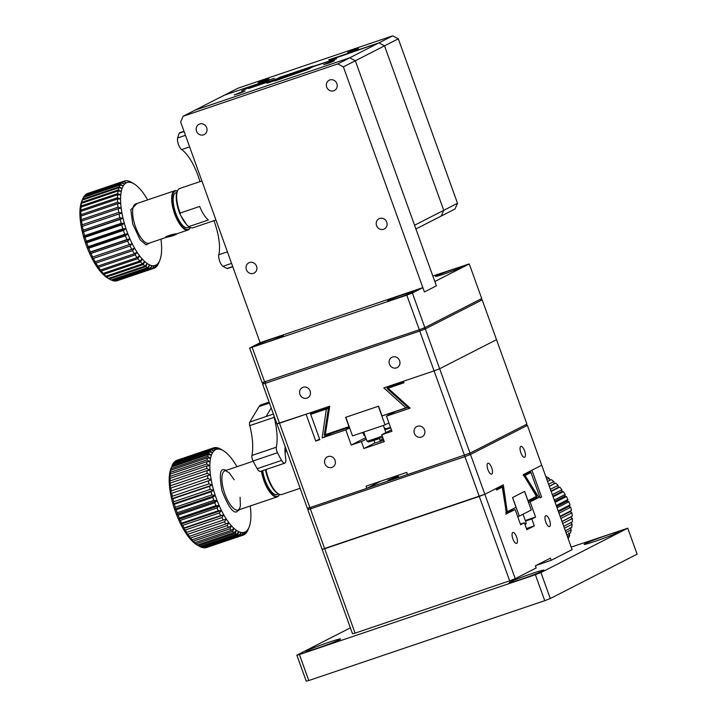 <?xml version="1.0" encoding="UTF-8"?>
<svg xmlns="http://www.w3.org/2000/svg" width="717" height="717" viewBox="0 0 717 717"><rect width="100%" height="100%" fill="white"/><g stroke="black" fill="none" stroke-linecap="round" stroke-linejoin="round"><path stroke-width="1.08" d="M173.38 235.526A5.664 0.645 -16.1 0 1 165.851 237.148A5.664 0.645 -16.1 0 1 171.049 234.889A5.664 0.645 -16.1 0 1 176.66 234.02A5.664 0.645 -16.1 0 1 173.38 235.526M171.901 234.853L167.626 236.7L174.168 234.979L174.831 234.325L171.901 234.853M174.168 234.979L174.025 234.468M170.565 236.171L170.332 235.373M480.533 299.159L482.183 299.858L425.315 328.915L423.89 327.992M424.84 327.615L412.374 292.993L422.851 287.634L424.41 291.962L436.384 285.85L434.825 281.521L469.25 263.928L481.716 298.559L424.84 327.615L419.284 329.757L419.75 331.057L425.315 328.915L439.646 368.744L496.522 339.679L482.183 299.858M349.394 427.198L325.643 435.255L325.33 434.663L348.973 426.66L345.612 417.339L378.567 406.189L382.062 415.914L405.921 407.839L383.855 387.888L434.081 370.886L419.75 331.057L265.156 383.38L265.622 381.767M263.426 382.385L262.583 383.989L265.156 383.38L279.496 423.209L329.721 406.207L325.33 434.663L324.326 434.825L324.792 435.497M310.111 390.989A5.754 5.36 62.9 0 1 300.253 395.148A5.754 5.36 62.9 0 1 302.404 387.583A5.754 5.36 62.9 0 1 310.111 390.989M399.611 360.696A5.754 5.36 62.9 0 1 389.752 364.863A5.754 5.36 62.9 0 1 391.903 357.29A5.754 5.36 62.9 0 1 399.611 360.696M328.467 408.367L310.694 414.327L319.818 439.664L315.749 441.045L306.087 414.202L276.923 423.819L262.583 383.989M439.646 368.744L434.081 370.886L439.646 368.744L470.038 453.153L526.914 424.088L496.522 339.679L439.646 368.744M382.062 415.914L406.225 407.955L407.489 406.871M349.278 427.251L348.973 426.66M406.225 407.955L407.453 406.951M407.812 407.274L407.175 407.597M325.643 435.255L324.855 435.461L325.643 435.255M457.518 203.296L455.008 208.997L441.242 216.032L443.751 210.332L457.518 203.296L398.302 38.799L384.527 45.834L443.751 210.332L384.527 45.834L378.908 42.886L392.674 35.85L398.302 38.799M392.674 35.85L238.08 88.173L224.313 95.209L274.369 78.278M253.137 87.008L276.825 78.87L280.042 77.221L333.486 59.717L328.673 59.887L378.908 42.886L384.527 45.834L355.345 60.757L436.384 285.85L424.41 291.962L343.371 66.869L355.345 60.757L414.569 225.246L443.751 210.332L441.242 216.032L415.914 228.983M265.469 79.793L269.009 78.798L263.695 81.021L258.174 82.697L265.469 79.793M354.969 49.5L358.509 48.505L353.194 50.728L347.673 52.413L354.969 49.5M328.673 59.887L333.504 59.798M309.771 68.393L309.636 67.792M275.301 79.686L272.343 80.68M419.284 329.757L262.117 382.699L249.65 348.068L406.808 295.135L419.284 329.757M469.25 263.928L432.835 275.991M183.158 116.244L195.132 110.122L349.717 57.799L337.743 63.921L183.158 116.244L180.648 121.944L260.128 342.708L249.65 348.068M264.69 382.08L252.223 347.449M452.974 269.431A13.82 0.681 -19.8 0 0 435.488 276.412A13.82 0.681 -19.8 0 0 448.717 272.37A13.82 0.681 -19.8 0 0 461.488 267.047A13.82 0.681 -19.8 0 0 452.974 269.431M412.374 292.993L406.808 295.135M260.128 342.708L422.851 287.634M274.907 337.967A13.82 0.681 -19.8 0 0 257.412 344.94A13.82 0.681 -19.8 0 0 270.65 340.907A13.82 0.681 -19.8 0 0 283.412 335.583A13.82 0.681 -19.8 0 0 274.907 337.967M405.087 293.907A13.82 0.681 -19.8 0 0 387.592 300.88A13.82 0.681 -19.8 0 0 400.83 296.847A13.82 0.681 -19.8 0 0 413.592 291.523A13.82 0.681 -19.8 0 0 405.087 293.907M278.581 493.959L276.977 494.506A18.427 6.659 -108.7 0 1 262.709 470.63M395.004 477.459L398.491 476.473L393.266 478.66L387.834 480.318L395.004 477.459M405.974 472.664L396.519 475.864M367.283 488.107L407.498 474.502M464.446 455.304L464.939 456.595L470.504 454.453L469.079 453.52M308.615 507.914L307.781 509.527L310.353 508.918L324.693 548.738L479.279 496.415L464.939 456.595L310.353 508.918L310.811 507.304M525.731 424.688L527.38 425.387L470.504 454.453L484.844 494.273L503.325 484.835L507.242 511.768L516.016 507.286L512.521 497.562L524.638 491.36L527.999 500.69L536.692 496.245L535.922 496.289L536.692 496.245L536.701 496.953L528.142 501.326M355.076 633.147L352.504 633.756L322.121 549.347L324.693 548.738L355.076 633.147L509.67 580.824L479.279 496.415L484.844 494.273L322.121 549.347L307.781 509.527M536.692 496.245L523.24 474.654L541.72 465.208L527.38 425.387M524.602 450.894A5.754 2.079 -108.7 0 1 524.575 457.303A5.754 2.079 -108.7 0 1 520.757 452.517A5.754 2.079 -108.7 0 1 520.883 446.395A5.754 2.079 -108.7 0 1 524.602 450.894M491.674 467.717A5.754 2.079 -108.7 0 1 491.647 474.134A5.754 2.079 -108.7 0 1 487.829 469.348A5.754 2.079 -108.7 0 1 487.954 463.227A5.754 2.079 -108.7 0 1 491.674 467.717M507.242 511.768L516.016 507.286M506.731 512.198L505.843 512.547M536.128 497.069L536.701 496.953L536.128 497.069M215.942 219.994L192.998 227.764A20.73 7.493 -108.7 0 1 189.727 227.155L188.759 226.581A19.807 7.161 -108.7 0 1 187.047 225.272L180.379 214.912A19.807 7.161 -108.7 0 1 177.054 191.995L177.475 190.955A20.73 7.493 -108.7 0 1 179.707 188.49L201.898 180.98M180.379 214.912L180.173 213.048A20.73 7.493 -108.7 0 1 177.475 190.955M187.047 225.272L188.876 226.581L208.405 219.976A20.73 7.493 71.3 0 1 199.693 206.433L180.173 213.048M189.727 227.155A20.73 7.493 -108.7 0 1 188.876 226.581M285.106 446.539A35.008 12.655 -108.7 0 0 285.716 458.728A6.91 2.501 -108.7 0 1 284.837 463.146L260.432 471.41A6.91 2.501 -108.7 0 1 257.188 468.685A76.002 27.479 -108.7 0 1 253.065 460.995A4.607 1.667 71.3 0 1 251.918 455.465A46.067 16.652 71.3 0 0 249.803 425.593L274.217 417.33A46.067 16.652 -108.7 0 1 276.323 447.202L251.918 455.465M271.214 407.955L266.07 416.541L249.803 422.044A4.607 1.667 71.3 0 0 249.803 425.593M249.803 422.044L259.079 406.557L269.449 403.053M269.099 402.094L261.069 404.809A23.034 8.326 71.3 0 0 259.079 406.557M284.837 463.146A6.91 2.501 -108.7 0 1 281.602 460.422A76.002 27.479 -108.7 0 1 277.47 452.741A4.607 1.667 -108.7 0 1 276.323 447.202M273.93 415.51A4.607 1.667 71.3 0 0 274.217 417.33M266.097 416.532A4.607 1.667 71.3 0 0 266.088 416.532A4.607 1.667 71.3 0 0 266.07 416.541L273.41 414.059L266.088 416.532M378.361 406.252L345.818 417.267L352.513 435.882L385.065 424.867L378.361 406.252M388.919 422.896L385.065 424.867M365.016 435.712L364.397 435.936L362.596 432.476M384.213 427.852L386.024 428.793L390.496 427.287M384.635 429.035L385.728 428.641M501.846 487.291L496.666 490.007L496.119 488.51L484.844 494.273L515.236 578.682L509.67 580.824M515.236 578.682L536.191 567.981L535.411 565.812L550.378 558.167L551.158 560.327L572.103 549.625L541.72 465.208L531.933 470.209L541.595 497.051L540.098 497.813L530.974 472.476L524.36 475.891M530.974 472.476L530.535 471.911L524.665 474.914L538.808 497.446L530.114 501.891L535.572 517.047L531.826 518.956L534.317 525.884L526.834 529.702L524.342 522.783L520.605 524.692L515.147 509.536L505.754 514.134L506.453 513.981L502.527 487.013L502.079 486.458L496.424 489.344M549.536 520.157A5.754 2.079 -108.7 0 1 549.509 526.565A5.754 2.079 -108.7 0 1 545.691 521.779A5.754 2.079 -108.7 0 1 545.816 515.657A5.754 2.079 -108.7 0 1 549.536 520.157M516.607 536.979A5.754 2.079 -108.7 0 1 516.59 543.387A5.754 2.079 -108.7 0 1 512.772 538.601A5.754 2.079 -108.7 0 1 512.897 532.48A5.754 2.079 -108.7 0 1 516.607 536.979M541.595 497.051L540.018 497.58M536.307 565.354L551.158 560.327M515.147 509.536L506.354 512.521M531.826 518.956L525.489 521.098M525.283 520.524L535.572 517.047M520.399 524.118L524.342 522.783M526.421 528.554L534.317 525.884M528.537 502.429L530.114 501.891M538.808 497.446L529.164 500.798M530.535 471.911L524.808 473.847M501.506 486.574L496.782 488.169M524.665 474.914L523.24 475.47M199.944 181.643A35.008 12.655 71.3 0 0 181.67 149.584A6.91 2.501 -108.7 0 1 178.39 144.296A6.91 2.501 -108.7 0 1 177.628 137.969A76.002 27.479 -108.7 0 1 179.295 133.192A4.607 1.667 71.3 0 1 179.77 132.699L184 131.265M227.406 251.837L218.81 254.741A6.91 2.501 -108.7 0 0 219.662 261.14A6.91 2.501 -108.7 0 0 222.96 266.312A76.002 27.479 -108.7 0 0 227.074 268.454A4.607 1.667 71.3 0 0 227.603 268.49L232.774 266.742M218.81 254.741A35.008 12.655 71.3 0 0 213.908 220.684M519.296 516.132L531.27 510.011L524.566 491.405L512.592 497.517L519.296 516.132L517.719 516.67M312.8 66.17L280.248 77.158L273.966 80.86M306.509 69.845L312.791 66.143M306.356 69.432L273.813 80.447M331.792 58.919L336.605 58.749L312.97 66.753L307.736 69.432L274.826 80.976L277.219 79.757L267.047 83.199L272.29 80.519L248.647 88.523L270.39 79.704L254.454 85.099L241.629 90.951L250.905 86.21L224.313 95.209L195.132 110.122L349.717 57.799L355.345 60.757L349.717 57.799L378.908 42.886L330.94 59.654M256.552 266.222A5.754 5.36 62.9 0 1 246.693 270.381A5.754 5.36 62.9 0 1 248.844 262.816A5.754 5.36 62.9 0 1 256.552 266.222M386.732 222.162A5.754 5.36 62.9 0 1 376.873 226.321A5.754 5.36 62.9 0 1 379.024 218.757A5.754 5.36 62.9 0 1 386.732 222.162M336.865 83.647A5.754 5.36 62.9 0 1 327.006 87.806A5.754 5.36 62.9 0 1 329.157 80.241A5.754 5.36 62.9 0 1 336.865 83.647M206.684 127.707A5.754 5.36 62.9 0 1 196.825 131.865A5.754 5.36 62.9 0 1 198.976 124.301A5.754 5.36 62.9 0 1 206.684 127.707M337.743 63.921L343.371 66.869M300.136 488.295L281.763 494.515A20.73 7.493 -108.7 0 1 278.492 493.914L277.533 493.341A19.807 7.161 -108.7 0 1 265.541 469.68M286.155 449.451L284.972 449.846M278.492 493.914A20.73 7.493 -108.7 0 1 266.007 469.518M286.352 449.998A20.73 7.493 71.3 0 0 285.124 453.646M189.548 227.047L187.693 227.674A18.427 6.659 -108.7 0 1 175.477 212.357A18.427 6.659 -108.7 0 1 175.88 192.774L176.893 192.425M186.348 224.188A18.427 6.659 -108.7 0 1 181.069 215.987M350.371 627.832L296.856 655.177L299.428 654.567L535.384 574.702L540.95 572.569L627.751 528.205L571.198 547.089M532.579 573.331A18.427 0.914 160.2 0 1 543.934 570.149A18.427 0.914 160.2 0 1 526.905 577.248A18.427 0.914 160.2 0 1 509.258 582.634A18.427 0.914 160.2 0 1 532.579 573.331M329.175 642.172A18.427 0.914 160.2 0 1 340.521 638.99A18.427 0.914 160.2 0 1 323.492 646.089A18.427 0.914 160.2 0 1 305.854 651.475A18.427 0.914 160.2 0 1 329.175 642.172M607.416 535.088A18.427 0.914 160.2 0 1 618.762 531.906A18.427 0.914 160.2 0 1 601.733 539.005A18.427 0.914 160.2 0 1 584.095 544.391A18.427 0.914 160.2 0 1 607.416 535.088M535.384 574.702L544.732 600.676L308.785 680.541L299.428 654.567M296.856 655.177L306.213 681.15L308.785 680.541M627.751 528.205L637.108 554.178L550.298 598.534L540.95 572.569M544.732 600.676L550.298 598.534M331.021 61.743L334.561 60.748L329.246 62.962L323.734 64.647L331.021 61.743M241.521 92.036L245.071 91.041L239.747 93.255L234.235 94.94L241.521 92.036M250.905 86.21L251.12 86.802M272.29 80.519L272.577 81.326M309.887 507.618L307.315 508.228L276.923 423.819L279.496 423.209L309.887 507.618L366.835 488.34L366.055 486.171L406.745 472.404L407.516 474.573L470.038 453.153M464.473 455.295L434.081 370.886L403.429 381.256L403.967 382.761L387.099 388.542L409.093 408.43L410.115 408.134L386.481 416.129L391.939 431.284L381.767 434.726L384.258 441.654L363.922 448.537L361.422 441.609L351.258 445.051L345.8 429.904L322.166 437.899L326.486 408.26L310.542 413.655L310.694 414.327M424.545 429.958A5.754 5.36 62.9 0 1 414.686 434.117A5.754 5.36 62.9 0 1 416.846 426.552A5.754 5.36 62.9 0 1 424.545 429.958M335.045 460.251A5.754 5.36 62.9 0 1 325.186 464.41A5.754 5.36 62.9 0 1 327.346 456.846A5.754 5.36 62.9 0 1 335.045 460.251M319.603 439.073L315.749 441.045M366.835 488.34L380.906 481.152M395.139 411.71L386.481 416.129M345.8 429.904L349.654 427.932M365.715 437.666L351.258 445.051M332.096 433.068L322.166 437.899M316.089 410.823L310.542 413.655M381.767 434.726L391.401 429.797M384.787 429.447L390.568 427.493M366.244 439.145L361.422 441.609M390.684 427.798A11.517 0.574 -19.8 0 0 384.966 429.94M363.922 448.537L374.91 442.918A13.82 0.681 -19.8 0 0 383.765 440.265M403.734 382.116L387.879 387.476L388.031 388.157L410.115 408.134M387.09 387.682L392.271 385.038M328.556 407.399L326.486 408.26M374.91 442.918L374.023 440.471M379.239 438.625L379.867 440.381A13.82 0.681 160.2 0 1 383.317 439.046M383.192 438.687A11.517 0.574 -19.8 0 0 383.075 438.75L379.867 440.381M160.94 239.164A43.764 15.819 -108.7 0 1 161.038 239.89A43.764 15.819 -108.7 0 1 161.495 244.605A43.764 15.819 -108.7 0 1 161.63 248.996A43.764 15.819 -108.7 0 1 161.433 252.993A43.764 15.819 -108.7 0 1 160.922 256.525A43.764 15.819 -108.7 0 1 160.097 259.554A43.764 15.819 -108.7 0 1 159.846 260.235A43.764 15.819 -108.7 0 1 158.977 262.019L157.686 265.03A46.067 16.652 -108.7 0 1 156.638 266.428L157.57 263.883L156.172 266.894A46.067 16.652 -108.7 0 1 154.917 267.826L155.903 265.12L154.379 268.104A46.067 16.652 -108.7 0 1 153.832 268.31A46.067 16.652 -108.7 0 1 152.954 268.543L154.012 265.702A43.764 15.819 -108.7 0 1 151.905 265.631A43.764 15.819 -108.7 0 1 149.629 264.905L147.693 267.575A46.067 16.652 -108.7 0 1 145.883 266.545L147.227 263.533A43.764 15.819 -108.7 0 1 144.717 261.535L142.495 263.838A46.067 16.652 -108.7 0 1 140.577 261.902L142.163 258.945L139.788 261.033A46.067 16.652 -108.7 0 1 137.861 258.676L139.582 255.808A43.764 15.819 -108.7 0 1 137.028 252.16L134.402 253.737A46.067 16.652 -108.7 0 1 132.537 250.681L134.536 248.073A43.764 15.819 -108.7 0 1 132.152 243.61A43.764 15.819 -108.7 0 1 129.911 238.833L126.963 239.559A46.067 16.652 -108.7 0 1 125.412 235.803L127.841 233.823A43.764 15.819 -108.7 0 1 125.986 228.66L122.894 228.804A46.067 16.652 -108.7 0 1 121.675 224.878L124.364 223.426L121.218 223.283A46.067 16.652 -108.7 0 1 120.205 219.366L123.001 218.192A43.764 15.819 -108.7 0 1 121.935 213.057L118.753 212.402A46.067 16.652 -108.7 0 1 118.18 208.683L121.164 208.091L117.991 207.213A46.067 16.652 -108.7 0 1 117.651 203.682L120.707 203.377L117.561 202.293A46.067 16.652 -108.7 0 1 117.463 199.003L120.573 198.985A43.764 15.819 -108.7 0 1 120.77 194.997L117.722 193.59A46.067 16.652 -108.7 0 1 118.099 190.937L121.281 191.457A43.764 15.819 -108.7 0 1 122.105 188.437L119.219 186.841A46.067 16.652 -108.7 0 1 120.062 184.995L123.225 185.972L120.447 184.332A46.067 16.652 -108.7 0 1 121.496 182.934L124.633 184.108L121.971 182.468A46.067 16.652 -108.7 0 1 123.216 181.544L126.3 182.871L123.754 181.267A46.067 16.652 -108.7 0 1 124.301 181.051A46.067 16.652 -108.7 0 1 125.179 180.827L125.332 180.899M158.914 262.53A46.067 16.652 -108.7 0 1 158.798 262.834A46.067 16.652 -108.7 0 1 158.072 264.367L158.977 262.019A43.764 15.819 -108.7 0 1 157.57 263.883A43.764 15.819 -108.7 0 1 155.903 265.12A43.764 15.819 -108.7 0 1 154.012 265.702L152.345 268.615A46.067 16.652 -108.7 0 1 150.767 268.561L151.905 265.631L150.104 268.445A46.067 16.652 -108.7 0 1 148.401 267.898L149.629 264.905A43.764 15.819 -108.7 0 1 147.227 263.533L145.139 266.034A46.067 16.652 -108.7 0 1 143.266 264.537L144.717 261.535A43.764 15.819 -108.7 0 1 142.163 258.945A43.764 15.819 -108.7 0 1 139.582 255.808L137.081 257.645A46.067 16.652 -108.7 0 1 135.163 254.92L137.028 252.16A43.764 15.819 -108.7 0 1 134.536 248.073L131.794 249.382A46.067 16.652 -108.7 0 1 130.001 246.03L132.152 243.61L129.302 244.622A46.067 16.652 -108.7 0 1 127.617 241.046L129.911 238.833A43.764 15.819 -108.7 0 1 127.841 233.823L124.812 234.253A46.067 16.652 -108.7 0 1 123.423 230.39L125.986 228.66A43.764 15.819 -108.7 0 1 124.364 223.426A43.764 15.819 -108.7 0 1 123.001 218.192L119.838 217.789A46.067 16.652 -108.7 0 1 119.031 213.944L121.935 213.057A43.764 15.819 -108.7 0 1 121.164 208.091A43.764 15.819 -108.7 0 1 120.707 203.377A43.764 15.819 -108.7 0 1 120.573 198.985L117.471 197.731A46.067 16.652 -108.7 0 1 117.615 194.737L120.77 194.997A43.764 15.819 -108.7 0 1 121.281 191.457L118.305 189.942A46.067 16.652 -108.7 0 1 118.923 187.675L122.105 188.437A43.764 15.819 -108.7 0 1 123.225 185.972A43.764 15.819 -108.7 0 1 124.633 184.108A43.764 15.819 -108.7 0 1 126.3 182.871A43.764 15.819 -108.7 0 1 128.2 182.288A43.764 15.819 -108.7 0 1 130.297 182.351L128.029 180.917A46.067 16.652 -108.7 0 1 129.732 181.464L130.449 181.786A46.067 16.652 -108.7 0 1 131.57 182.396L133.98 183.821A43.764 15.819 -108.7 0 1 134.975 184.457A43.764 15.819 -108.7 0 1 137.485 186.456A43.764 15.819 -108.7 0 1 140.039 189.046A43.764 15.819 -108.7 0 1 142.62 192.183A43.764 15.819 -108.7 0 1 145.175 195.822A43.764 15.819 -108.7 0 1 147.657 199.891M125.789 180.747A46.067 16.652 -108.7 0 1 127.366 180.801L130.297 182.351A43.764 15.819 -108.7 0 1 132.573 183.086A43.764 15.819 -108.7 0 1 133.98 183.821M120.447 184.332L83.835 196.727A46.067 16.652 -108.7 0 1 84.884 195.329L121.496 182.934M123.754 181.267L87.142 193.653A46.067 16.652 -108.7 0 1 87.689 193.438L124.301 181.051M137.081 257.645L100.47 270.04A46.067 16.652 -108.7 0 1 98.552 267.307L135.163 254.92M142.495 263.838L105.883 276.233A46.067 16.652 -108.7 0 1 103.956 274.297L140.577 261.902M147.693 267.575L111.072 279.971A46.067 16.652 -108.7 0 1 109.952 279.361A46.067 16.652 -108.7 0 1 109.271 278.94L145.883 266.545M139.788 261.033L103.176 273.419A46.067 16.652 -108.7 0 1 101.249 271.071L137.861 258.676M153.832 268.31L117.221 280.705A46.067 16.652 -108.7 0 1 116.342 280.93L152.954 268.543M154.433 267.988L154.917 267.826M150.104 268.445L113.492 280.831A46.067 16.652 -108.7 0 1 111.789 280.293L148.401 267.898M152.345 268.615L115.733 281.01A46.067 16.652 -108.7 0 1 114.155 280.956L150.767 268.561M145.139 266.034L108.527 278.429A46.067 16.652 -108.7 0 1 106.654 276.932L143.266 264.537M121.218 223.283L84.606 235.678A46.067 16.652 -108.7 0 1 83.593 231.761L120.205 219.366M122.894 228.804L86.273 241.199A46.067 16.652 -108.7 0 1 85.063 237.273L121.675 224.878M126.963 239.559L90.342 251.954A46.067 16.652 -108.7 0 1 88.8 248.199L125.412 235.803M119.838 217.789L83.226 230.184A46.067 16.652 -108.7 0 1 82.419 226.33L119.031 213.944M134.402 253.737L97.781 266.132A46.067 16.652 -108.7 0 1 95.917 263.076L132.537 250.681M129.302 244.622L92.681 257.018A46.067 16.652 -108.7 0 1 91.005 253.442L127.617 241.046M131.794 249.382L95.173 261.768A46.067 16.652 -108.7 0 1 93.389 258.425L130.001 246.03M117.471 197.731L80.86 210.117A46.067 16.652 -108.7 0 1 81.003 207.123L117.615 194.737M117.991 207.213L81.379 219.599A46.067 16.652 -108.7 0 1 81.039 216.068L117.651 203.682M117.561 202.293L80.949 214.688A46.067 16.652 -108.7 0 1 80.851 211.398L117.463 199.003M117.722 193.59L81.102 205.976A46.067 16.652 -108.7 0 1 81.487 203.332L118.099 190.937M121.971 182.468L85.35 194.854A46.067 16.652 -108.7 0 1 86.605 193.931L123.216 181.544M119.219 186.841L82.607 199.227A46.067 16.652 -108.7 0 1 82.724 198.923A46.067 16.652 -108.7 0 1 83.45 197.381L120.062 184.995M118.305 189.942L81.693 202.328A46.067 16.652 -108.7 0 1 82.312 200.07L118.923 187.675M118.753 212.402L82.141 224.797A46.067 16.652 -108.7 0 1 81.568 221.078L118.18 208.683M124.812 234.253L88.2 246.648A46.067 16.652 -108.7 0 1 86.802 242.776L123.423 230.39M83.835 196.727L83.566 197.345M100.47 270.04L98.901 269.574L101.249 271.071M95.173 261.768L93.855 261.848A43.764 15.819 71.3 0 0 96.347 265.935L98.552 267.307M97.781 266.132L96.347 265.935A43.764 15.819 71.3 0 0 98.901 269.574A43.764 15.819 71.3 0 0 101.482 272.711L103.956 274.297M103.176 273.419L101.482 272.711A43.764 15.819 71.3 0 0 104.037 275.301L106.654 276.932M105.883 276.233L104.037 275.301A43.764 15.819 71.3 0 0 106.546 277.3L109.271 278.94M108.527 278.429L106.546 277.3A43.764 15.819 71.3 0 0 107.541 277.936L109.952 279.361M111.171 279.935L111.789 280.293M83.226 230.184L82.321 231.967L83.593 231.761M80.86 210.117L79.892 212.761A43.764 15.819 71.3 0 0 80.026 217.143A43.764 15.819 71.3 0 0 80.483 221.858A43.764 15.819 71.3 0 0 81.254 226.823A43.764 15.819 71.3 0 0 82.321 231.967A43.764 15.819 71.3 0 0 83.683 237.193L85.063 237.273M84.606 235.678L83.683 237.193A43.764 15.819 71.3 0 0 85.296 242.436L86.802 242.776M86.273 241.199L85.296 242.436A43.764 15.819 71.3 0 0 87.16 247.598L88.8 248.199M88.2 246.648L87.16 247.598A43.764 15.819 71.3 0 0 89.231 252.608L91.005 253.442M90.342 251.954L89.231 252.608A43.764 15.819 71.3 0 0 91.471 257.376L93.389 258.425M82.141 224.797L81.254 226.823L82.419 226.33M92.681 257.018L91.471 257.376A43.764 15.819 71.3 0 0 93.855 261.848L95.917 263.076M81.693 202.328L80.6 205.223A43.764 15.819 71.3 0 0 80.089 208.764L81.003 207.123M81.102 205.976L80.089 208.764A43.764 15.819 71.3 0 0 79.892 212.761L80.851 211.398M80.949 214.688L80.026 217.143L81.039 216.068M81.379 219.599L80.483 221.858L81.568 221.078M82.724 198.923L81.675 201.522A43.764 15.819 71.3 0 0 81.424 202.203A43.764 15.819 71.3 0 0 80.6 205.223L81.487 203.332M82.607 199.227L82.312 200.07M177.413 191.107A20.264 7.331 -108.7 0 0 174.93 191.179A20.264 7.331 -108.7 0 0 176.283 216.373A20.264 7.331 -108.7 0 0 190.265 227.45A20.73 7.493 -108.7 0 1 190.256 227.531A20.73 7.493 -108.7 0 1 188.392 229.843A20.73 7.493 -108.7 0 1 188.024 229.996A20.73 7.493 -108.7 0 1 174.455 213.29A20.73 7.493 -108.7 0 1 174.365 190.883A20.73 7.493 -108.7 0 1 174.733 190.731A20.73 7.493 -108.7 0 1 177.44 191.036M166.568 237.193L165.672 237.013M129.911 238.833L89.231 252.608M125.986 228.66L85.296 242.436M127.841 233.823L87.16 247.598M124.364 223.426L83.683 237.193M123.001 218.192L82.321 231.967M155.903 265.12L153.985 265.765M250.233 505.987A43.764 15.819 -108.7 0 1 250.323 506.722A43.764 15.819 -108.7 0 1 250.78 511.436A43.764 15.819 -108.7 0 1 250.914 515.828A43.764 15.819 -108.7 0 1 250.726 519.816A43.764 15.819 -108.7 0 1 250.215 523.356A43.764 15.819 -108.7 0 1 249.391 526.377A43.764 15.819 -108.7 0 1 249.131 527.067A43.764 15.819 -108.7 0 1 248.261 528.841A43.764 15.819 -108.7 0 1 246.854 530.705A43.764 15.819 -108.7 0 1 245.196 531.942A43.764 15.819 -108.7 0 1 243.296 532.534A43.764 15.819 -108.7 0 1 241.19 532.462A43.764 15.819 -108.7 0 1 238.922 531.727A43.764 15.819 -108.7 0 1 236.511 530.356A43.764 15.819 -108.7 0 1 234.011 528.357A43.764 15.819 -108.7 0 1 231.448 525.767A43.764 15.819 -108.7 0 1 228.866 522.63A43.764 15.819 -108.7 0 1 226.312 518.991A43.764 15.819 -108.7 0 1 223.829 514.905A43.764 15.819 -108.7 0 1 221.436 510.441A43.764 15.819 -108.7 0 1 219.196 505.664A43.764 15.819 -108.7 0 1 217.126 500.654A43.764 15.819 -108.7 0 1 215.27 495.492A43.764 15.819 -108.7 0 1 213.648 490.249A43.764 15.819 -108.7 0 1 212.295 485.024A43.764 15.819 -108.7 0 1 211.219 479.888A43.764 15.819 -108.7 0 1 210.448 474.923A43.764 15.819 -108.7 0 1 209.991 470.209A43.764 15.819 -108.7 0 1 209.866 465.817A43.764 15.819 -108.7 0 1 210.054 461.82A43.764 15.819 -108.7 0 1 210.565 458.288A43.764 15.819 -108.7 0 1 211.39 455.259A43.764 15.819 -108.7 0 1 212.51 452.794L209.929 450.859L173.317 463.254A46.067 16.652 -108.7 0 1 174.132 462.196L210.744 449.81L213.917 450.93L211.488 449.084A46.067 16.652 -108.7 0 1 212.456 448.394L215.584 449.693L213.308 447.973A46.067 16.652 -108.7 0 1 213.585 447.874A46.067 16.652 -108.7 0 1 214.419 447.659L217.484 449.111L215.378 447.551A46.067 16.652 -108.7 0 1 216.597 447.614L219.581 449.183L217.645 447.829A46.067 16.652 -108.7 0 1 218.963 448.268L220.074 448.788A46.067 16.652 -108.7 0 1 220.854 449.218L223.265 450.643A43.764 15.819 -108.7 0 1 224.26 451.28A43.764 15.819 -108.7 0 1 226.769 453.278A43.764 15.819 -108.7 0 1 229.332 455.869A43.764 15.819 -108.7 0 1 231.905 459.005A43.764 15.819 -108.7 0 1 234.459 462.653A43.764 15.819 -108.7 0 1 236.942 466.722M249.131 527.067L248.046 529.738A46.067 16.652 -108.7 0 1 247.392 531.145L246.782 532.157A46.067 16.652 -108.7 0 1 245.958 533.215L246.854 530.705L245.223 533.932A46.067 16.652 -108.7 0 1 244.255 534.622L245.196 531.942L243.395 535.043A46.067 16.652 -108.7 0 1 243.117 535.142A46.067 16.652 -108.7 0 1 242.292 535.357L243.296 532.534L241.333 535.465A46.067 16.652 -108.7 0 1 240.114 535.402L241.19 532.462L239.066 535.187A46.067 16.652 -108.7 0 1 237.748 534.748L238.922 531.727L236.628 534.228A46.067 16.652 -108.7 0 1 235.239 533.412L236.511 530.356L234.065 532.597A46.067 16.652 -108.7 0 1 232.613 531.422L234.011 528.357L231.403 530.311A46.067 16.652 -108.7 0 1 229.924 528.796L231.448 525.767L228.696 527.416A46.067 16.652 -108.7 0 1 227.208 525.588L228.866 522.63L225.989 523.957A46.067 16.652 -108.7 0 1 224.52 521.842L226.312 518.991L223.319 519.986A46.067 16.652 -108.7 0 1 221.885 517.611L223.829 514.905L220.719 515.568A46.067 16.652 -108.7 0 1 219.348 512.978L221.436 510.441L218.246 510.764A46.067 16.652 -108.7 0 1 216.955 507.994L219.196 505.664L215.934 505.664A46.067 16.652 -108.7 0 1 214.75 502.76L217.126 500.654L213.818 500.332A46.067 16.652 -108.7 0 1 212.752 497.347L215.27 495.492L211.927 494.864A46.067 16.652 -108.7 0 1 211.004 491.835L213.648 490.249L210.296 489.344A46.067 16.652 -108.7 0 1 209.525 486.323L212.295 485.024L208.952 483.858A46.067 16.652 -108.7 0 1 208.342 480.901L211.219 479.888L207.912 478.499A46.067 16.652 -108.7 0 1 207.482 475.631L210.448 474.923L207.195 473.337A46.067 16.652 -108.7 0 1 206.944 470.621L209.991 470.209L206.81 468.461A46.067 16.652 -108.7 0 1 206.747 465.942L209.866 465.817L206.774 463.953A46.067 16.652 -108.7 0 1 206.89 461.658L210.054 461.82L207.07 459.875A46.067 16.652 -108.7 0 1 207.374 457.849L210.565 458.288L207.697 456.299A46.067 16.652 -108.7 0 1 208.19 454.569L211.39 455.259L208.656 453.278A46.067 16.652 -108.7 0 1 209.319 451.88L212.51 452.794A43.764 15.819 -108.7 0 1 213.917 450.93A43.764 15.819 -108.7 0 1 215.584 449.693A43.764 15.819 -108.7 0 1 217.484 449.111A43.764 15.819 -108.7 0 1 219.581 449.183A43.764 15.819 -108.7 0 1 221.858 449.909A43.764 15.819 -108.7 0 1 223.265 450.643M211.488 449.084L174.876 461.479A46.067 16.652 -108.7 0 1 175.844 460.789L212.456 448.394M215.378 447.551L214.688 447.784M245.51 533.358L245.958 533.215M243.484 534.882L244.255 534.622M243.117 535.142L206.505 547.537A46.067 16.652 -108.7 0 1 205.68 547.752L242.292 535.357M241.333 535.465L204.721 547.851A46.067 16.652 -108.7 0 1 203.503 547.788L240.114 535.402M239.066 535.187L202.454 547.582A46.067 16.652 -108.7 0 1 201.136 547.143L237.748 534.748M236.628 534.228L200.016 546.623A46.067 16.652 -108.7 0 1 199.236 546.193A46.067 16.652 -108.7 0 1 198.618 545.807L235.239 533.412M234.065 532.597L197.453 544.992A46.067 16.652 -108.7 0 1 196.001 543.818L232.613 531.422M231.403 530.311L194.791 542.706A46.067 16.652 -108.7 0 1 193.312 541.192L229.924 528.796M228.696 527.416L192.084 539.811A46.067 16.652 -108.7 0 1 190.597 537.983L227.208 525.588M225.989 523.957L189.378 536.352A46.067 16.652 -108.7 0 1 187.899 534.228L224.52 521.842M223.319 519.986L186.707 532.381A46.067 16.652 -108.7 0 1 185.264 530.006L221.885 517.611M220.719 515.568L184.108 527.954A46.067 16.652 -108.7 0 1 182.736 525.364L219.348 512.978M218.246 510.764L181.634 523.159A46.067 16.652 -108.7 0 1 180.343 520.39L216.955 507.994M215.934 505.664L179.322 518.05A46.067 16.652 -108.7 0 1 178.13 515.156L214.75 502.76M213.818 500.332L177.207 512.727A46.067 16.652 -108.7 0 1 176.14 509.742L212.752 497.347M211.927 494.864L175.315 507.26A46.067 16.652 -108.7 0 1 174.383 504.23L211.004 491.835M210.296 489.344L173.684 501.739A46.067 16.652 -108.7 0 1 172.914 498.718L209.525 486.323M208.952 483.858L172.34 496.254A46.067 16.652 -108.7 0 1 171.73 493.287L208.342 480.901M207.912 478.499L171.3 490.885A46.067 16.652 -108.7 0 1 170.87 488.026L207.482 475.631M207.195 473.337L170.583 485.732A46.067 16.652 -108.7 0 1 170.332 483.016L206.944 470.621M206.81 468.461L170.198 480.856A46.067 16.652 -108.7 0 1 170.135 478.329L206.747 465.942M206.774 463.953L170.153 476.348A46.067 16.652 -108.7 0 1 170.279 474.054L206.89 461.658M207.07 459.875L170.458 472.27A46.067 16.652 -108.7 0 1 170.763 470.244L207.374 457.849M207.697 456.299L171.085 468.694A46.067 16.652 -108.7 0 1 171.569 466.964L208.19 454.569M208.656 453.278L172.044 465.674A46.067 16.652 -108.7 0 1 172.707 464.266L209.319 451.88M213.308 447.973L176.696 460.368A46.067 16.652 -108.7 0 1 176.974 460.269L213.585 447.874M174.876 461.479L174.581 462.044M202.848 547.447L203.503 547.788M200.142 546.578L201.136 547.143M197.453 544.992L198.618 545.807M194.791 542.706L193.33 542.133A43.764 15.819 71.3 0 0 195.831 544.122A43.764 15.819 71.3 0 0 196.825 544.768L199.236 546.193M192.084 539.811L190.767 539.543A43.764 15.819 71.3 0 0 193.33 542.133L196.001 543.818M189.378 536.352L188.186 536.397A43.764 15.819 71.3 0 0 190.767 539.543L193.312 541.192M186.707 532.381L185.631 532.758A43.764 15.819 71.3 0 0 188.186 536.397L190.597 537.983M184.108 527.954L183.149 528.671A43.764 15.819 71.3 0 0 185.631 532.758L187.899 534.228M181.634 523.159L180.756 524.208A43.764 15.819 71.3 0 0 183.149 528.671L185.264 530.006M179.322 518.05L178.515 519.431A43.764 15.819 71.3 0 0 180.756 524.208L182.736 525.364M177.207 512.727L176.445 514.421A43.764 15.819 71.3 0 0 178.515 519.431L180.343 520.39M175.315 507.26L174.59 509.258A43.764 15.819 71.3 0 0 176.445 514.421L178.13 515.156M173.684 501.739L172.967 504.024A43.764 15.819 71.3 0 0 174.59 509.258L176.14 509.742M172.34 496.254L171.605 498.79A43.764 15.819 71.3 0 0 172.967 504.024L174.383 504.23M171.3 490.885L170.538 493.654A43.764 15.819 71.3 0 0 171.605 498.79L172.914 498.718M170.583 485.732L169.768 488.689A43.764 15.819 71.3 0 0 170.538 493.654L171.73 493.287M170.198 480.856L169.311 483.975A43.764 15.819 71.3 0 0 169.768 488.689L170.87 488.026M170.153 476.348L169.176 479.583A43.764 15.819 71.3 0 0 169.311 483.975L170.332 483.016M170.458 472.27L169.373 475.595A43.764 15.819 71.3 0 0 169.176 479.583L170.135 478.329M171.085 468.694L169.884 472.055A43.764 15.819 71.3 0 0 169.373 475.595L170.279 474.054M171.569 466.964L170.709 469.026A43.764 15.819 71.3 0 1 170.969 468.344L170.709 469.026A43.764 15.819 71.3 0 0 169.884 472.055L170.763 470.244M173.317 463.254L172.878 464.204M209.929 450.859A46.067 16.652 -108.7 0 1 210.744 449.81M279.522 494.407A20.73 7.493 -108.7 0 1 277.309 496.827A20.73 7.493 -108.7 0 1 263.928 480.632A20.73 7.493 -108.7 0 1 261.418 471.069M279.496 494.398A20.264 7.331 -108.7 0 1 264.483 480.417A20.264 7.331 -108.7 0 1 262.001 470.872M211.219 479.888L170.538 493.654M212.295 485.024L171.605 498.79M213.648 490.249L172.967 504.024M215.27 495.492L174.59 509.258M217.126 500.654L176.445 514.421M219.196 505.664L178.515 519.431M221.436 510.441L180.756 524.208M223.829 514.905L183.149 528.671M226.312 518.991L185.631 532.758M245.196 531.942L243.269 532.597M567.344 536.397L569.71 535.187A46.067 42.886 62.9 0 1 568.509 538.189L568.07 538.413M564.404 528.214L572.148 524.252A46.067 42.886 62.9 0 1 571.718 527.524L565.328 530.786M565.955 532.534L571.27 529.818A46.067 42.886 62.9 0 1 570.445 532.982L566.788 534.846M560.891 518.481L571.861 512.87A46.067 42.886 62.9 0 1 572.229 516.195L561.958 521.447M562.702 523.509L572.354 518.579A46.067 42.886 62.9 0 1 572.318 521.895L563.705 526.296M557.046 507.797L568.868 501.766A46.067 42.886 62.9 0 1 570.015 504.929L558.193 510.97M559 513.22L570.696 507.242A46.067 42.886 62.9 0 1 571.458 510.513L560.111 516.312M553.112 496.854L563.356 491.62A46.067 42.886 62.9 0 1 565.211 494.434L554.25 500.036M555.075 502.321L566.412 496.522A46.067 42.886 62.9 0 1 567.918 499.543L556.231 505.521M549.321 486.323L555.675 483.07A46.067 42.886 62.9 0 1 558.113 485.364L550.396 489.308M551.176 491.495L559.762 487.112A46.067 42.886 62.9 0 1 561.922 489.684L552.296 494.605M545.915 476.868L546.3 476.671A46.067 42.886 62.9 0 1 549.177 478.293L546.856 479.476M547.555 481.421L551.167 479.574A46.067 42.886 62.9 0 1 553.847 481.546L548.568 484.244M569.71 535.187L568.769 532.892M572.148 524.252L570.822 522.433M571.27 529.818L570.114 527.748M572.354 518.579L570.884 517.029L572.229 516.195M571.861 512.87L570.284 511.615L571.458 510.513M570.696 507.242L569.047 506.292L570.015 504.929M568.868 501.766L567.192 501.129L567.918 499.543M566.412 496.522L564.736 496.209L565.211 494.434M563.356 491.62L561.734 491.611L561.922 489.684M559.762 487.112L558.211 487.417L558.113 485.364M555.675 483.07L554.25 483.679L553.847 481.546M549.894 480.471L549.177 478.293M549.285 486.225L554.25 483.679M551.032 491.091L558.211 487.417M552.852 496.146L561.734 491.611M554.716 501.326L564.736 496.209M556.598 506.543L567.192 501.129M558.453 511.705L569.047 506.292M560.264 516.742L570.284 511.615M562.003 521.564L570.884 517.029M501.613 485.705L501.73 486.502M277.47 452.741L253.065 460.995M257.188 468.685L281.602 460.422M536.424 497.087L537.069 498.127M184.108 131.57L179.295 133.192M177.628 137.969L185.461 135.325M181.67 149.584L189.629 146.895M222.96 266.312L231.573 263.39M227.074 268.454L232.711 266.554M524.781 523.984A10.361 0.511 -19.8 0 0 526.233 523.168L523.025 514.232M363.707 432.091L366.934 441.063A10.361 0.511 -19.8 0 0 372.231 439.638A10.361 0.511 -19.8 0 0 382.224 436.008M376.515 438.67L368.807 441.95L377.841 439.136M382.564 437.334L383.075 438.75M328.413 408.287L328.01 407.677M137.09 203.467L130.79 209.758L132.717 223.955L140.129 239.792L146.035 244.9L150.382 242.74M174.733 190.731L135.674 203.942A20.73 7.493 71.3 0 0 135.226 225.98A20.73 7.493 71.3 0 0 148.966 243.215L166.846 237.166M226.375 470.298L224.287 469.725C219.976 468.506 219.214 475.523 222.001 490.786C228.042 506.059 232.873 513.103 236.493 511.92L239.666 509.563M253.182 461.219L224.959 470.773A20.73 7.493 71.3 0 0 224.529 492.857A20.73 7.493 71.3 0 0 238.286 510.029M328.682 406.557L324.326 434.825M536.791 496.89L523.356 474.6M506.561 513.91L502.169 486.395M284.972 449.667L286.092 449.281M525.211 525.185L526.233 523.168M383.344 425.45L385.925 432.602M366.934 441.063L368.646 442.03L382.69 437.28M387.099 388.542L387.037 387.718M159.846 260.235L158.798 262.834M176.714 233.823L188.024 229.996M277.309 496.827L238.25 510.038L239.496 508.837L240.383 505.915L240.114 497.257M234.208 479.798L229.171 472.763L225.496 470.693"/></g></svg>
